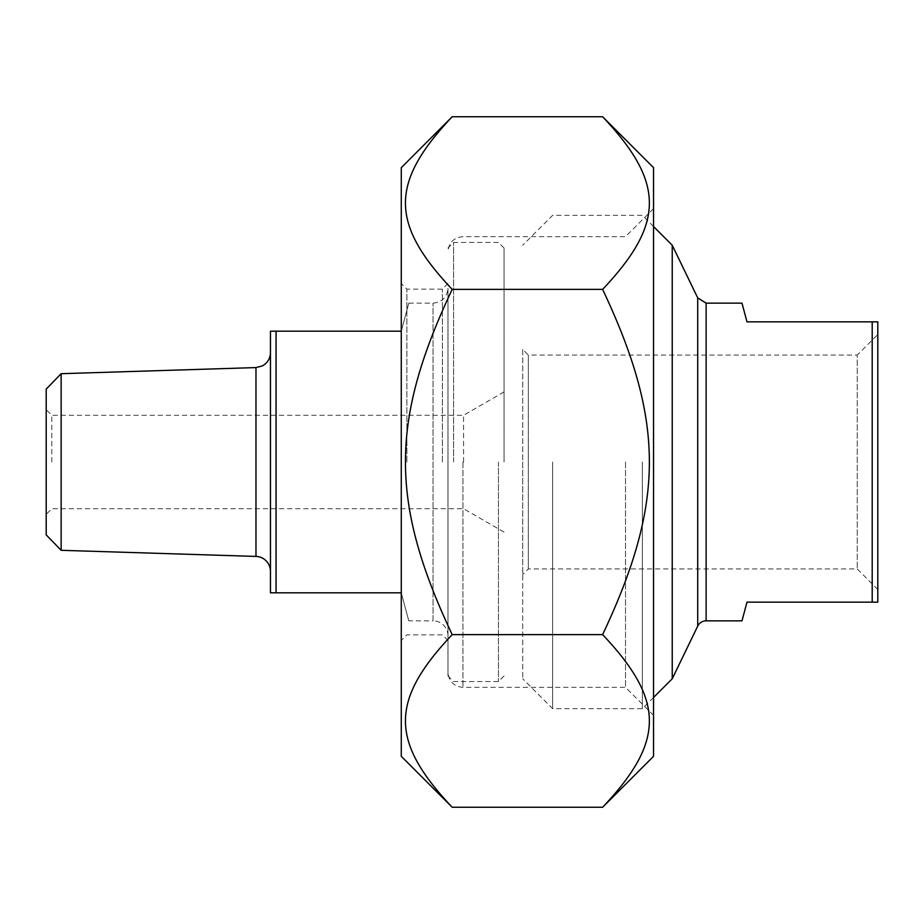 <?xml version="1.0" encoding="UTF-8"?>
<svg xmlns="http://www.w3.org/2000/svg" width="924" height="924" viewBox="0 0 924 924"><rect width="100%" height="100%" fill="white"/><g stroke="black" fill="none" stroke-linecap="round" stroke-linejoin="round"><path stroke-width="0.69" stroke-dasharray="4.62 3.46" d="M653.545 756.329L653.545 167.671M602.621 116.747C664.945 182.756 664.945 223.365 602.621 289.374C664.945 421.39 664.945 502.61 602.621 634.626C664.945 700.635 664.945 741.244 602.621 807.253M452.194 807.253C389.87 741.244 389.87 700.635 452.194 634.626C389.87 502.61 389.87 421.39 452.194 289.374C389.87 223.365 389.87 182.756 452.194 116.747M401.27 167.671L401.27 756.329M602.621 289.374L452.194 289.374M602.621 634.626L452.194 634.626M447.99 462L447.99 675.975L447.99 462M625.513 462L625.513 687.341L625.513 462M406.872 462L406.872 289.143L406.872 462M401.27 462L401.27 283.529L401.27 462M442.377 462L442.377 289.143L442.377 462M653.545 462L653.545 208.628L653.545 462M741.984 303.153L746.985 321.841L877.8 321.841L877.8 602.159L746.985 602.159L741.984 620.847M872.198 602.159L872.198 321.841M522.73 349.457L522.73 574.543L522.73 349.457L528.343 355.059L528.343 568.941L528.343 355.059L857.241 355.059L857.241 568.941L857.241 355.059L877.8 334.5L877.8 589.5L877.8 334.5M522.73 462L522.73 678.782L522.73 462M672.233 245.218L672.233 678.782M877.8 589.5L857.241 568.941L528.343 568.941L522.73 574.543M642.33 462L642.33 708.673L642.33 462M552.633 462L552.633 708.673L552.633 462M401.27 592.815L408.778 620.847L401.27 592.815L270.455 592.815L270.455 331.185L401.27 331.185L408.778 303.153L401.27 331.185M276.057 331.185L276.057 592.815M504.042 462L504.042 248.025L504.042 462M498.44 462L498.44 681.577L498.44 462M453.592 462L453.592 242.423L453.592 462M447.99 635.793L447.99 288.207L447.99 635.793A14.946 14.946 0 0 0 433.033 620.847L433.033 303.153L433.033 620.847L408.778 620.847M270.455 571.367L270.455 352.633L270.455 571.367M51.802 462L51.802 415.28L51.802 462M46.2 462L46.2 409.678L46.2 462M46.2 534.88L46.2 389.119M463.582 462L463.582 415.28L463.582 462M61.146 373.7L61.146 550.3M462.936 462L462.936 687.341L462.936 462M706.121 303.153L706.121 620.847M697.712 626.114L697.712 297.886M255.971 556.421L255.971 367.579M653.545 715.372L625.513 687.341L462.936 687.341C453.857 686.463 448.868 681.473 447.99 672.395M653.545 208.628L625.513 236.66L462.936 236.66C453.857 237.537 448.868 242.527 447.99 251.605M447.99 283.529L442.377 289.143L406.872 289.143L401.27 283.529M447.99 640.471L442.377 634.857L406.872 634.857L401.27 640.471M653.545 226.53L642.33 215.327L552.633 215.327L522.73 245.218M653.545 697.47L642.33 708.673L552.633 708.673L522.73 678.782M408.778 303.153L433.033 303.153C442.111 302.275 447.101 297.285 447.99 288.207M504.042 248.025L498.44 242.423L453.592 242.423L447.99 248.025M504.042 675.975L498.44 681.577L453.592 681.577L447.99 675.975M504.042 391.926L463.582 415.28L51.802 415.28L46.2 409.678M504.042 532.074L463.582 508.72L51.802 508.72L46.2 514.322"/><path stroke-width="1.39" d="M602.621 116.747L653.545 167.671L653.545 756.329L602.621 807.253C664.945 741.244 664.945 700.635 602.621 634.626C664.945 502.61 664.945 421.39 602.621 289.374C664.945 223.365 664.945 182.756 602.621 116.747L452.194 116.747C389.87 182.756 389.87 223.365 452.194 289.374C389.87 421.39 389.87 502.61 452.194 634.626C389.87 700.635 389.87 741.244 452.194 807.253L401.27 756.329L401.27 167.671L452.194 116.747M602.621 807.253L452.194 807.253M602.621 634.626L452.194 634.626M602.621 289.374L452.194 289.374M706.121 620.847L741.984 620.847L746.985 602.159L877.8 602.159L877.8 321.841L746.985 321.841L741.984 303.153L706.121 303.153L706.121 620.847A9.344 9.344 0 0 0 697.712 626.114L672.233 678.782L672.233 245.218L653.545 226.53M872.198 321.841L872.198 602.159M401.27 331.185L270.455 331.185L270.455 592.815L401.27 592.815M276.057 592.815L276.057 331.185M61.146 373.7L46.2 389.119L46.2 534.88L61.146 550.3L61.146 373.7L255.971 367.579L255.971 556.421A14.946 14.946 0 0 1 270.455 571.367M706.121 303.153L697.712 297.886L697.712 626.114M697.712 297.886L672.233 245.218M672.233 678.782L653.545 697.47M255.971 367.579L262.381 365.904C267.544 362.982 270.235 358.558 270.455 352.633M61.146 550.3L255.971 556.421"/></g></svg>
